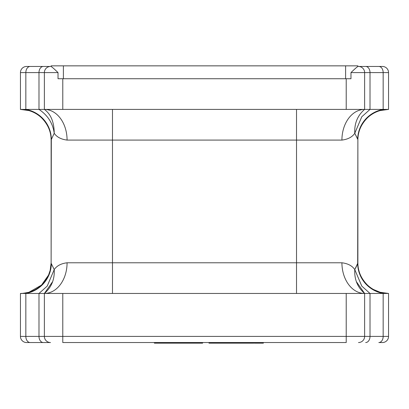 <?xml version="1.0" encoding="UTF-8"?>
<svg xmlns="http://www.w3.org/2000/svg" width="409" height="409" viewBox="0 0 409 409"><rect width="100%" height="100%" fill="white"/><g stroke="black" fill="none" stroke-linecap="round" stroke-linejoin="round"><path stroke-width="0.61" d="M50.511 342.537L26.585 342.537L50.511 342.537A6.135 6.135 0 0 1 44.377 336.402L44.377 293.457L62.781 293.457L62.781 336.402L346.219 336.402L346.219 293.457L62.781 293.457M346.219 293.457L364.624 293.457L364.624 336.402L346.219 336.402L346.219 342.537L62.781 342.537L62.781 336.402L38.988 336.402L38.988 293.457L44.377 293.457A30.675 22.699 90 0 0 67.076 262.782L296.525 262.782L296.525 140.082L112.475 140.082L112.475 293.457M382.415 342.537L378.821 342.537A6.135 4.341 -90 0 0 383.161 336.402L383.161 293.457L388.55 293.457L388.55 336.402A6.135 6.135 0 0 1 382.415 342.537A6.135 6.135 0 0 0 388.55 336.402L370.012 336.402L370.012 293.457L383.161 293.457A30.675 30.21 -152.7 0 1 357.676 263.641L357.875 139.95L357.875 262.915L354.782 269.608C354.266 279.403 357.543 287.353 364.624 293.457L370.012 293.457L361.786 286.096L354.782 269.608C352.236 265.809 347.947 263.534 341.924 262.782A30.675 22.699 -90 0 0 364.624 293.457L356.351 281.632M357.875 66.462L382.415 66.462A6.135 6.135 0 0 1 388.55 72.597L388.55 109.407L383.161 109.407A30.675 30.21 -27.3 0 0 357.676 139.224L354.782 133.257L357.369 138.421M358.488 66.462L358.483 66.462A6.135 6.135 0 0 1 364.624 72.597L364.624 109.407L44.377 109.407L44.377 72.597A6.135 6.135 0 0 1 50.511 66.462L30.179 66.462L50.511 66.462M22.94 293.457A30.675 30.639 180 0 0 51.125 262.915L51.324 139.224A30.675 30.21 27.3 0 0 25.839 109.407L20.45 109.407L20.45 72.597A6.135 6.135 0 0 1 26.585 66.462L30.179 66.462A6.135 4.341 -90 0 0 25.839 72.597L25.839 109.407L38.988 109.407C47.781 115.318 52.858 123.267 54.218 133.257L51.125 139.95L51.125 262.782C51.135 271.182 47.909 278.636 41.447 285.139C37.73 288.58 33.518 290.968 28.809 292.297C22.996 293.386 20.21 293.774 20.45 293.457L38.988 293.457L47.219 286.09L54.218 269.608C56.764 265.809 61.053 263.534 67.076 262.782M350.978 72.597L350.978 78.733L58.022 78.733L58.022 72.597C54.203 68.876 51.902 66.871 51.125 66.58L51.125 65.849L357.875 65.849L357.875 66.58C357.098 66.866 354.802 68.876 350.978 72.597L370.012 72.597L370.012 109.407L383.161 109.407L383.161 72.597L370.012 72.597A6.135 4.341 90 0 0 365.677 66.462M52.649 281.632L44.377 293.457C51.457 287.353 54.734 279.403 54.218 269.608L51.324 263.641A30.675 30.21 152.7 0 1 25.839 293.457L25.839 336.402L20.45 336.402A6.135 6.135 0 0 0 26.585 342.537A6.135 6.135 0 0 1 20.45 336.402L20.45 293.457A30.675 30.675 0 0 0 51.125 262.793L50.179 270.344L48.538 275.104L41.483 285.109M357.88 263.268L357.875 262.782A30.675 30.675 0 0 0 388.55 293.457L380.104 292.271C375.401 290.927 371.193 288.529 367.481 285.078C361.065 278.58 357.865 271.147 357.875 262.777A30.675 30.675 0 0 0 357.875 262.788L357.875 262.915A30.675 30.639 180 0 0 386.06 293.457M20.45 109.407A30.675 30.675 0 0 1 20.47 109.407A30.675 30.675 0 0 0 20.45 109.407C19.944 109.459 22.863 109.08 28.809 110.568C33.518 111.902 37.73 114.285 41.452 117.726C47.909 124.229 51.135 131.683 51.125 140.088A30.675 30.675 0 0 0 20.45 109.407L28.809 110.568C33.518 111.902 37.73 114.285 41.452 117.726C47.909 124.229 51.135 131.683 51.125 140.088A30.675 30.675 0 0 0 51.125 140.077L51.125 139.95A30.675 30.639 0 0 0 22.94 109.407M357.609 263.831L355.518 268.284M354.782 133.257L361.786 116.769L370.012 109.407L364.624 109.407C357.543 115.512 354.266 123.462 354.782 133.257C352.236 137.056 347.947 139.331 341.924 140.082L296.525 140.082L296.525 109.407M44.377 109.407A30.675 22.699 -90 0 1 67.076 140.082C61.053 139.331 56.764 137.056 54.218 133.257C54.152 122.112 50.874 114.162 44.377 109.407L38.988 109.407L38.988 72.597L20.45 72.597M20.45 293.457L22.561 293.386M387.415 293.437A30.675 30.675 0 0 0 387.686 293.447A30.675 30.675 0 0 1 387.415 293.437M21.007 109.413A30.675 30.675 0 0 0 20.685 109.407A30.675 30.675 0 0 1 21.007 109.413M364.624 109.407A30.675 22.699 -90 0 0 341.924 140.082M386.06 109.407A30.675 30.639 -0 0 0 357.875 139.95M388.55 109.407A30.675 30.675 0 0 0 357.875 140.082C357.865 131.683 361.091 124.229 367.548 117.726C371.27 114.285 375.482 111.902 380.191 110.568L388.55 109.407L380.191 110.568C375.482 111.902 371.27 114.285 367.548 117.726C361.091 124.229 357.865 131.683 357.875 140.088M387.737 109.418A30.675 30.675 0 0 0 387.481 109.428A30.675 30.675 0 0 1 387.737 109.418M364.624 336.402A6.135 6.135 0 0 1 358.488 342.537A6.135 6.135 0 0 0 364.624 336.402L370.012 336.402A6.135 4.341 -90 0 1 365.677 342.537M208.994 342.537L208.994 343.151L210.584 343.151L210.584 342.537M210.584 343.151L215.073 343.151L215.073 342.537M215.073 343.151L240.42 343.151L240.42 342.537M232.189 343.151L232.189 342.537M216.939 343.151L216.939 342.537M154.372 342.537L154.372 343.151L185.793 343.151L185.793 342.537M168.268 343.151L168.268 342.537M253.841 342.537L253.841 343.151L240.42 343.151M241.341 343.151L241.341 342.537M247.072 343.151L247.072 342.537M250.875 343.151L250.875 342.537M245.697 343.151L245.697 342.537M241.893 343.151L241.893 342.537M263.376 342.537L263.376 343.151L254.393 343.151L254.393 342.537M259.572 343.151L259.572 342.537M258.197 343.151L258.197 342.537M202.639 342.537L202.639 343.151L185.793 343.151M195.614 343.151L195.614 342.537M191.78 343.151L191.78 342.537M62.781 78.733L62.781 109.407M346.219 109.407L346.219 78.733M58.022 72.597L38.988 72.597A6.135 4.341 -90 0 1 43.323 66.462M30.179 342.537A6.135 4.341 90 0 1 25.839 336.402L38.988 336.402A6.135 4.341 90 0 0 43.323 342.537M296.525 293.457L296.525 262.782L341.924 262.782M112.475 109.407L112.475 140.082L67.076 140.082M388.55 72.597L383.161 72.597A6.135 4.341 90 0 0 378.821 66.462M63.395 65.849L63.395 78.733M345.605 65.849L345.605 78.733M223.483 343.151L223.483 342.537M252.333 343.151L252.333 342.537M41.447 285.139L28.942 292.256M28.093 292.491L23.579 293.299M388.55 293.457L384.163 293.141M384.112 293.135L382.737 292.9M381.474 292.629L380.871 292.481M380.191 292.297L373.458 289.49"/></g></svg>
